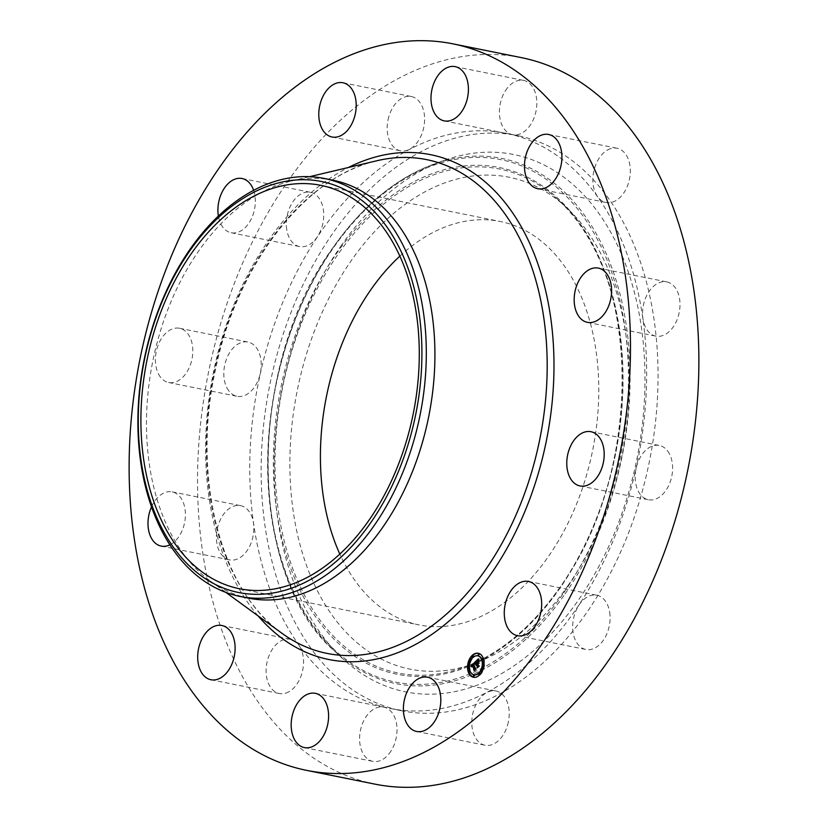 <?xml version="1.0" encoding="UTF-8"?>
<svg xmlns="http://www.w3.org/2000/svg" width="828" height="828" viewBox="0 0 828 828"><rect width="100%" height="100%" fill="white"/><g stroke="black" fill="none" stroke-linecap="round" stroke-linejoin="round"><path stroke-width="0.62" stroke-dasharray="4.14 3.1" d="M508.361 721.944A27.666 18.257 101.4 0 1 485.042 745.241A27.666 18.257 101.4 0 1 472.643 714.305A27.666 18.257 101.4 0 1 495.972 690.997A27.666 18.257 101.4 0 1 508.361 721.944M375.032 784.147A370.551 244.57 101.4 0 1 373.159 783.754A370.551 244.57 101.4 0 1 208.739 371.182A370.551 244.57 101.4 0 1 521.371 57.629M248.597 598.158A213.189 140.708 101.4 0 1 247.52 597.93A213.189 140.708 101.4 0 1 210.333 581.059A213.189 140.708 101.4 0 1 152.756 361.381A213.189 140.708 101.4 0 1 290.887 181.115A213.189 140.708 101.4 0 1 332.794 180.173M399.852 256.131A205.758 135.802 101.4 0 1 500.226 221.48A205.758 135.802 101.4 0 1 501.261 221.697A205.758 135.802 101.4 0 1 592.558 450.784A205.758 135.802 101.4 0 1 418.968 624.892A205.758 135.802 101.4 0 1 417.923 624.674A205.758 135.802 101.4 0 1 339.842 554.077M519.001 135.916A293.35 193.617 101.4 0 1 649.173 462.541A293.35 193.617 101.4 0 1 401.663 710.766A293.35 193.617 101.4 0 1 400.183 710.455A293.35 193.617 101.4 0 1 270.021 383.83A293.35 193.617 101.4 0 1 517.521 135.606A293.35 193.617 101.4 0 1 519.001 135.916M507.616 133.618A293.35 193.617 101.4 0 1 637.777 460.244A293.35 193.617 101.4 0 1 390.278 708.468A293.35 193.617 101.4 0 1 388.798 708.157A293.35 193.617 101.4 0 1 258.626 381.532A293.35 193.617 101.4 0 1 506.125 133.308A293.35 193.617 101.4 0 1 507.616 133.618M390.961 751.1A27.666 18.257 101.4 0 1 372.828 761.367A27.666 18.257 101.4 0 1 360.045 744.579A27.666 18.257 101.4 0 1 365.634 717.39A27.666 18.257 101.4 0 1 383.757 707.122A27.666 18.257 101.4 0 1 396.55 723.9A27.666 18.257 101.4 0 1 390.961 751.1M288.889 691.773A27.666 18.257 101.4 0 1 279.357 693.522A27.666 18.257 101.4 0 1 266.109 669.831A27.666 18.257 101.4 0 1 280.744 641.027A27.666 18.257 101.4 0 1 290.276 639.278A27.666 18.257 101.4 0 1 303.524 662.969A27.666 18.257 101.4 0 1 288.889 691.773M229.511 559.873A27.666 18.257 101.4 0 1 217.236 529.061A27.666 18.257 101.4 0 1 240.575 505.649A27.666 18.257 101.4 0 1 240.72 505.68A27.666 18.257 101.4 0 1 252.995 536.482A27.666 18.257 101.4 0 1 229.656 559.894A27.666 18.257 101.4 0 1 229.511 559.873M228.735 390.723A27.666 18.257 101.4 0 1 226.675 358.565A27.666 18.257 101.4 0 1 247.976 342.047A27.666 18.257 101.4 0 1 256.297 347.615A27.666 18.257 101.4 0 1 258.357 379.773A27.666 18.257 101.4 0 1 237.046 396.291A27.666 18.257 101.4 0 1 228.735 390.723M286.757 229.666A27.666 18.257 101.4 0 1 310.49 192.303A27.666 18.257 101.4 0 1 323.293 209.184A27.666 18.257 101.4 0 1 299.56 246.547A27.666 18.257 101.4 0 1 286.757 229.666M388.042 119.843A27.666 18.257 101.4 0 1 411.361 96.534A27.666 18.257 101.4 0 1 423.76 127.471A27.666 18.257 101.4 0 1 400.441 150.779A27.666 18.257 101.4 0 1 388.042 119.843M505.453 90.687A27.666 18.257 101.4 0 1 523.575 80.409A27.666 18.257 101.4 0 1 536.368 97.197A27.666 18.257 101.4 0 1 530.779 124.386A27.666 18.257 101.4 0 1 512.646 134.664A27.666 18.257 101.4 0 1 499.864 117.876A27.666 18.257 101.4 0 1 505.453 90.687M607.514 150.003A27.666 18.257 101.4 0 1 617.057 148.253A27.666 18.257 101.4 0 1 630.294 171.945A27.666 18.257 101.4 0 1 615.67 200.749A27.666 18.257 101.4 0 1 606.127 202.498A27.666 18.257 101.4 0 1 592.889 178.807A27.666 18.257 101.4 0 1 607.514 150.003M666.892 281.913A27.666 18.257 101.4 0 1 679.167 312.715A27.666 18.257 101.4 0 1 655.828 336.127A27.666 18.257 101.4 0 1 655.683 336.096A27.666 18.257 101.4 0 1 643.408 305.294A27.666 18.257 101.4 0 1 666.757 281.882A27.666 18.257 101.4 0 1 666.892 281.913M667.678 451.053A27.666 18.257 101.4 0 1 669.728 483.21A27.666 18.257 101.4 0 1 648.427 499.729A27.666 18.257 101.4 0 1 640.116 494.161A27.666 18.257 101.4 0 1 638.057 462.014A27.666 18.257 101.4 0 1 659.357 445.485A27.666 18.257 101.4 0 1 667.678 451.053M609.646 612.12A27.666 18.257 101.4 0 1 585.924 649.483A27.666 18.257 101.4 0 1 573.111 632.602A27.666 18.257 101.4 0 1 596.843 595.239A27.666 18.257 101.4 0 1 609.646 612.12M151.514 506.871A27.666 18.257 101.4 0 1 172.172 491.873A27.666 18.257 101.4 0 1 172.317 491.904A27.666 18.257 101.4 0 1 185.379 516.351A27.666 18.257 101.4 0 1 169.864 544.855M160.321 376.947A27.666 18.257 101.4 0 1 158.272 344.79A27.666 18.257 101.4 0 1 179.572 328.271A27.666 18.257 101.4 0 1 187.884 333.839A27.666 18.257 101.4 0 1 189.943 365.986A27.666 18.257 101.4 0 1 168.643 382.515A27.666 18.257 101.4 0 1 160.321 376.947M253.627 190.316A27.666 18.257 101.4 0 1 254.889 195.398A27.666 18.257 101.4 0 1 231.157 232.761A27.666 18.257 101.4 0 1 218.375 216.046M340.732 246.361A274.058 180.877 101.4 0 1 443.684 160.58A274.058 180.877 101.4 0 1 630.998 280.371A274.058 180.877 101.4 0 1 578.451 600.01A274.058 180.877 101.4 0 1 343.258 659.15A274.058 180.877 101.4 0 1 340.732 246.361M568.401 585.054A250.894 165.59 101.4 0 1 474.165 663.59A250.894 165.59 101.4 0 1 302.675 553.922A250.894 165.59 101.4 0 1 350.782 261.306A250.894 165.59 101.4 0 1 566.093 207.166A250.894 165.59 101.4 0 1 568.401 585.054M477.011 664.449L476.514 665.36L476.669 664.387M477.135 664.77L476.783 665.433L477 664.749M478.408 663.135L477.663 663.839L479.091 666.167L477.497 667.678L477.766 666.799M478.367 662.4L478.656 663.197M478.284 660.392L476.783 661.468L477.528 663.476L477.063 661.51L478.574 660.672L477.187 661.551L477.984 663.052M478.346 660.402L478.874 660.744L478.346 660.402M478.305 659.533L478.926 658.943L478.863 660.516M476.276 661.468L477.487 660.309M476.152 664.708L476.918 664.843M475.965 665.246L476.514 665.36M475.986 665.143L476.535 665.257M476.017 665.05L476.555 665.153M476.079 664.863L476.628 664.967M476.121 664.78L476.659 664.884M476.162 664.698L476.7 664.801M476.203 664.625L476.752 664.729M476.255 664.553L476.804 664.656M476.369 664.429L476.918 664.532M476.245 665.329L476.783 665.433M476.307 665.091L476.856 665.194M476.338 665.019L476.887 665.122M476.379 664.946L476.918 665.06M476.493 664.76L477.042 664.874M476.535 664.708L477.083 664.822M476.949 667.565L477.497 667.678M478.543 666.054L479.091 666.167M477.922 665.888L478.47 666.002M477.114 663.725L477.663 663.839M478.667 663.218L479.215 663.331M477.994 661.417L478.543 661.531M476.649 661.448L477.187 661.551M476.721 661.365L477.27 661.468M476.793 661.282L477.342 661.396M476.866 661.21L477.404 661.324M476.928 661.148L477.466 661.261M477.135 660.951L477.673 661.065M477.27 660.837L477.808 660.951M477.332 660.785L477.87 660.899M477.383 660.744L477.932 660.858M477.497 660.672L478.035 660.785M477.58 660.62L478.129 660.723M477.673 660.578L478.211 660.692M477.756 660.558L478.305 660.672M477.29 660.413L478.398 660.661M478.035 660.558L478.574 660.672M477.88 660.485L478.429 660.589M477.373 660.371L478.791 660.672M476.235 661.355L476.783 661.468M476.359 661.251L476.897 661.355M476.669 660.951L477.218 661.065M476.856 660.775L477.404 660.879M476.949 660.682L477.497 660.796M477.042 660.599L477.59 660.713M477.135 660.527L477.673 660.64M477.218 660.465L477.766 660.578M477.435 660.33L477.984 660.444M477.508 660.299L478.056 660.413M477.57 660.289L478.118 660.392M477.621 660.278L478.17 660.382M477.684 660.278L478.222 660.382M478.325 660.63L478.874 660.744M478.305 660.102L478.853 660.216M478.305 660.019L478.843 660.123M478.294 659.937L478.843 660.04M478.294 659.854L478.843 659.968M478.294 659.719L478.843 659.833M478.305 659.605L478.853 659.709M478.315 659.471L478.853 659.574M478.315 659.399L478.863 659.502M478.325 659.316L478.874 659.419M478.336 659.233L478.884 659.336M478.377 658.84L478.926 658.943M471.815 665.743L472.674 664.925M473.285 664.325L474.579 663.735L473.802 664.335L476.048 669.138L474.568 670.545L474.817 669.676M474.692 662.969L475.262 662.421L475.272 664.17L474.579 663.735M471.712 666.426L472.364 667.037L471.712 666.426M473.119 665.008L472.25 666.519M473.243 665.339L472.581 667.026L473.109 665.308M474.713 662.317L475.262 662.421M471.815 666.933L472.364 667.037M471.784 666.819L472.322 666.933M471.753 666.716L472.302 666.819M471.732 666.612L472.281 666.716M471.701 666.323L472.239 666.426M471.701 666.23L472.239 666.343M471.701 666.136L472.25 666.25M471.712 666.054L472.26 666.167M471.732 665.971L472.281 666.085M471.753 665.898L472.302 666.002M471.784 665.815L472.333 665.919M471.825 665.733L472.374 665.847M471.867 665.65L472.415 665.764M471.919 665.577L472.457 665.681M471.97 665.495L472.519 665.608M472.032 665.412L472.581 665.526M472.095 665.339L472.643 665.443M472.177 665.257L472.716 665.37M472.25 665.174L472.798 665.288M472.312 665.122L472.86 665.226M472.374 665.06L472.923 665.174M472.446 665.008L472.985 665.122M472.509 664.956L473.057 665.07M472.032 666.913L472.581 667.026M472.095 666.747L472.633 666.85M472.053 666.571L472.602 666.685M472.043 666.488L472.581 666.602M472.074 666.002L472.622 666.116M472.126 665.878L472.674 665.991M472.198 665.753L472.747 665.867M472.467 665.443L473.016 665.546M474.02 670.432L474.568 670.545M475.5 669.024L476.048 669.138M473.254 664.232L473.802 664.335M473.305 664.17L473.854 664.273M473.368 664.108L473.906 664.211M473.419 664.046L473.968 664.159M473.481 663.994L474.03 664.097M473.533 663.932L474.082 664.046M473.606 663.87L474.154 663.984M473.678 663.808L475.044 663.952M473.74 663.766L474.289 663.87M473.802 663.725L475.2 664.149M473.864 663.683L474.413 663.797M473.926 663.663L474.475 663.766M473.978 663.642L474.527 663.745M474.092 663.621L474.63 663.725M474.133 663.621L474.734 663.735M475.262 663.973L474.713 663.87L475.448 663.973L475.572 662.503L475.448 663.973M474.206 663.921L475.272 664.17M474.703 663.766L475.251 663.88M474.692 663.673L475.241 663.787M474.692 663.59L475.241 663.694M474.692 663.497L475.231 663.611M474.682 663.414L475.231 663.528M474.682 663.331L475.231 663.445M474.682 663.249L475.231 663.363M474.682 663.176L475.231 663.28M474.713 662.4L475.262 662.503M478.729 661.468L479.422 663.321L478.305 661.386M478.294 661.344L478.832 661.458M478.874 663.218L479.422 663.321M478.977 663.197L479.526 663.311M475.024 662.39L475.572 662.503M474.92 664.128L475.469 664.242M475.013 664.087L475.562 664.201M475.003 663.87L475.551 663.984M475.003 662.514L475.551 662.628M479.184 658.953L479.081 660.847L478.636 658.85M478.729 658.86L479.267 658.974M478.543 660.734L479.081 660.847M478.625 660.734L479.174 660.837M478.605 659.906L479.153 660.019M475.645 668.858L474.009 664.449L474.537 663.973M474.754 664.035L474.154 664.47L475.758 668.796L476.576 669.117L474.796 670.639L475.986 669.034M474.372 663.859L474.92 663.973M474.32 663.818L474.858 663.932M474.258 663.797L474.806 663.911M476.028 669.003L476.576 669.117M475.21 668.693L475.758 668.796M473.647 664.315L474.196 664.429M473.699 664.263L474.247 664.377M473.74 664.222L474.289 664.335M473.875 664.108L474.423 664.222M473.937 664.056L474.485 664.17M474.071 663.984L474.62 664.087M474.144 663.952L474.682 664.056M474.268 663.901L474.817 664.015M474.34 663.89L474.889 664.004M478.687 665.867L477.953 663.89L478.739 663.3L478.077 663.932L478.76 665.774L479.681 666.167L477.673 667.906L479.112 666.074M477.259 667.844L477.797 667.948M479.133 666.054L479.681 666.167M478.211 665.66L478.76 665.774M477.528 663.828L478.077 663.932M473.668 677.294A12.223 8.073 -78.6 0 0 473.937 677.356A12.223 8.073 -78.6 0 0 482.652 671.591A12.223 8.073 -78.6 0 0 483.769 658.322A12.223 8.073 -78.6 0 0 478.77 653.375A12.223 8.073 -78.6 0 0 478.491 653.333M468.658 662.845A12.223 8.073 -78.6 0 0 468.4 664.015M468.679 671.632A12.223 8.073 -78.6 0 0 468.855 672.181M477.984 655.88A9.636 6.355 -78.6 0 0 471.298 660.64A9.636 6.355 -78.6 0 0 470.511 670.918A9.636 6.355 -78.6 0 0 474.185 674.748M482.382 667.503A9.636 6.355 -78.6 0 0 482.631 666.385M472.933 655.931L472.695 657.121M482.838 658.415L482.589 659.616M483.49 658.995L483.314 658.436M478.584 654.048L478.336 655.248M479.474 673.506L479.226 674.696M483.2 666.478L482.962 667.668M483.511 667.782L483.769 666.612M469.569 671.011L469.331 672.201M469.528 664.242L469.776 663.125M469.197 662.959L468.959 664.149M473.823 675.379L473.585 676.579M281.862 633.223A251.867 166.231 101.4 0 1 213.841 373.687A251.867 166.231 101.4 0 1 377.03 160.715C306.308 175.722 236.736 264.556 215.518 369.609C191.32 477.073 220.734 590.954 281.862 633.223M258.077 615.877A257.498 169.947 101.4 0 1 213.2 373.552A257.498 169.947 101.4 0 1 348.391 167.504M563.775 592.827A266.481 175.878 -78.6 0 0 586.545 221.169A266.481 175.878 -78.6 0 0 332.628 248.949A266.481 175.878 -78.6 0 0 309.858 620.607A266.481 175.878 -78.6 0 0 563.775 592.827M565.079 593.873A267.889 176.809 -78.6 0 0 616.436 281.427A267.889 176.809 -78.6 0 0 433.334 164.337A267.889 176.809 -78.6 0 0 332.701 248.183A267.889 176.809 -78.6 0 0 335.174 651.688A267.889 176.809 -78.6 0 0 565.079 593.873M560.308 587.652A258.471 170.589 101.4 0 1 314.019 614.604A258.471 170.589 101.4 0 1 336.106 254.124A258.471 170.589 101.4 0 1 582.384 227.172A258.471 170.589 101.4 0 1 560.308 587.652M337.4 255.169A257.053 169.657 -78.6 0 0 288.123 554.988A257.053 169.657 -78.6 0 0 463.815 667.337A257.053 169.657 -78.6 0 0 560.38 586.886A257.053 169.657 -78.6 0 0 558.01 199.703A257.053 169.657 -78.6 0 0 337.4 255.169M478.315 660.299L478.853 660.413M478.305 660.206L478.853 660.309M478.346 659.14L478.894 659.243M478.356 659.047L478.905 659.15M478.367 658.943L478.915 659.047M416.639 731.466L485.042 745.241M427.558 677.221L495.972 690.997M210.333 581.059L225.878 592.403M290.887 181.115L309.61 176.685M320.726 185.327L500.226 221.48M239.468 588.729L418.968 624.892M390.278 708.468L401.663 710.766M506.125 133.308L517.521 135.606M455.172 66.633L523.575 80.409M444.243 120.878L512.646 134.664M210.943 679.747L279.357 693.522M221.873 625.502L290.276 639.278M548.643 134.478L617.057 148.253M537.724 188.722L606.127 202.498M172.172 491.873L240.575 505.649M161.243 546.118L229.656 559.894M587.425 322.351L655.828 336.127M598.344 268.106L666.757 281.882M179.572 328.271L247.976 342.047M168.643 382.515L237.046 396.291M580.024 485.953L648.427 499.729M590.954 431.709L659.357 445.485M242.076 178.517L310.49 192.303M231.157 232.761L299.56 246.547M517.51 635.697L585.924 649.483M528.44 581.453L596.843 595.239M342.958 82.759L411.361 96.534M332.028 137.003L400.441 150.779M304.425 747.591L372.828 761.367M315.354 693.336L383.757 707.122M343.258 659.15L335.174 651.688C246.868 576.826 245.678 366.825 332.494 248.307C361.784 206.503 395.401 178.506 433.334 164.337L443.684 160.58M566.093 207.166L558.01 199.703C642.321 270.87 643.666 473.254 560.173 587.011C532.052 627.096 499.926 653.872 463.815 667.337L474.165 663.59M478.77 653.375L478.222 653.271M473.937 677.356L473.399 677.242"/><path stroke-width="1.24" d="M439.958 708.157A27.666 18.257 101.4 0 1 416.639 731.466A27.666 18.257 101.4 0 1 404.24 700.529A27.666 18.257 101.4 0 1 427.558 677.221A27.666 18.257 101.4 0 1 439.958 708.157M452.968 43.853L521.371 57.629A370.551 244.57 101.4 0 1 523.244 58.022A370.551 244.57 101.4 0 1 687.664 470.604A370.551 244.57 101.4 0 1 375.032 784.147L306.629 770.371A370.551 244.57 101.4 0 1 304.756 769.978A370.551 244.57 101.4 0 1 140.336 357.396A370.551 244.57 101.4 0 1 452.968 43.853A370.551 244.57 101.4 0 1 454.841 44.246A370.551 244.57 101.4 0 1 619.261 456.818A370.551 244.57 101.4 0 1 306.629 770.371M324.193 178.434L332.794 180.173A213.189 140.708 101.4 0 1 333.87 180.39A213.189 140.708 101.4 0 1 428.469 417.767A213.189 140.708 101.4 0 1 248.597 598.158L240.006 596.429A213.189 140.708 101.4 0 1 238.93 596.201A213.189 140.708 101.4 0 1 140.646 461.703A213.189 140.708 101.4 0 1 189.633 249.88A213.189 140.708 101.4 0 1 324.193 178.434A213.189 140.708 101.4 0 1 325.269 178.662A213.189 140.708 101.4 0 1 423.553 313.16A213.189 140.708 101.4 0 1 374.566 524.983A213.189 140.708 101.4 0 1 240.006 596.429M189.167 251.764A209.65 138.369 101.4 0 1 388.932 229.905A209.65 138.369 101.4 0 1 371.016 522.292A209.65 138.369 101.4 0 1 171.261 544.151A209.65 138.369 101.4 0 1 189.167 251.764M339.842 554.077A205.758 135.802 101.4 0 1 399.852 256.131M238.433 588.522A205.758 135.802 101.4 0 1 147.125 359.424A205.758 135.802 101.4 0 1 320.726 185.327A205.758 135.802 101.4 0 1 321.761 185.544A205.758 135.802 101.4 0 1 413.058 414.631A205.758 135.802 101.4 0 1 239.468 588.729A205.758 135.802 101.4 0 1 238.433 588.522M437.039 76.9A27.666 18.257 101.4 0 1 455.172 66.633A27.666 18.257 101.4 0 1 467.955 83.421A27.666 18.257 101.4 0 1 462.366 110.61A27.666 18.257 101.4 0 1 444.243 120.878A27.666 18.257 101.4 0 1 431.45 104.1A27.666 18.257 101.4 0 1 437.039 76.9M220.486 677.997A27.666 18.257 101.4 0 1 210.943 679.747A27.666 18.257 101.4 0 1 197.706 656.055A27.666 18.257 101.4 0 1 212.33 627.251A27.666 18.257 101.4 0 1 221.873 625.502A27.666 18.257 101.4 0 1 235.111 649.193A27.666 18.257 101.4 0 1 220.486 677.997M539.111 136.227A27.666 18.257 101.4 0 1 548.643 134.478A27.666 18.257 101.4 0 1 561.891 158.169A27.666 18.257 101.4 0 1 547.256 186.973A27.666 18.257 101.4 0 1 537.724 188.722A27.666 18.257 101.4 0 1 524.476 165.031A27.666 18.257 101.4 0 1 539.111 136.227M169.864 544.855A27.666 18.257 101.4 0 1 161.243 546.118A27.666 18.257 101.4 0 1 161.108 546.087A27.666 18.257 101.4 0 1 151.514 506.871M598.489 268.127A27.666 18.257 101.4 0 1 610.764 298.939A27.666 18.257 101.4 0 1 587.425 322.351A27.666 18.257 101.4 0 1 587.28 322.32A27.666 18.257 101.4 0 1 575.005 291.518A27.666 18.257 101.4 0 1 598.344 268.106A27.666 18.257 101.4 0 1 598.489 268.127M599.265 437.277A27.666 18.257 101.4 0 1 601.325 469.435A27.666 18.257 101.4 0 1 580.024 485.953A27.666 18.257 101.4 0 1 571.703 480.385A27.666 18.257 101.4 0 1 569.643 448.227A27.666 18.257 101.4 0 1 590.954 431.709A27.666 18.257 101.4 0 1 599.265 437.277M218.375 216.046A27.666 18.257 101.4 0 1 218.354 215.88A27.666 18.257 101.4 0 1 242.076 178.517A27.666 18.257 101.4 0 1 253.627 190.316M541.243 598.333A27.666 18.257 101.4 0 1 517.51 635.697A27.666 18.257 101.4 0 1 504.707 618.816A27.666 18.257 101.4 0 1 528.44 581.453A27.666 18.257 101.4 0 1 541.243 598.333M319.639 106.056A27.666 18.257 101.4 0 1 342.958 82.759A27.666 18.257 101.4 0 1 355.357 113.695A27.666 18.257 101.4 0 1 332.028 137.003A27.666 18.257 101.4 0 1 319.639 106.056M322.547 737.313A27.666 18.257 101.4 0 1 304.425 747.591A27.666 18.257 101.4 0 1 291.632 730.803A27.666 18.257 101.4 0 1 297.221 703.614A27.666 18.257 101.4 0 1 315.354 693.336A27.666 18.257 101.4 0 1 328.136 710.124A27.666 18.257 101.4 0 1 322.547 737.313M483.231 658.208A12.223 8.073 101.4 0 1 482.113 671.477A12.223 8.073 101.4 0 1 473.399 677.242A12.223 8.073 101.4 0 1 468.389 672.305A12.223 8.073 101.4 0 1 469.507 659.036A12.223 8.073 101.4 0 1 478.222 653.271A12.223 8.073 101.4 0 1 483.231 658.208M481.658 659.709A9.636 6.355 101.4 0 1 480.778 670.162A9.636 6.355 101.4 0 1 473.906 674.706A9.636 6.355 101.4 0 1 469.962 670.804A9.636 6.355 101.4 0 1 470.842 660.351A9.636 6.355 101.4 0 1 477.715 655.817A9.636 6.355 101.4 0 1 481.658 659.709M474.713 662.4L474.734 664.066L474.04 663.621L473.254 664.232L475.5 669.024L474.02 670.432L472.695 665.226L472.001 666.809L472.581 664.905L471.815 666.933L470.853 666.043L474.713 662.4M475.003 662.514L474.92 664.128L475.003 662.514M474.34 663.89L473.606 664.366L475.21 668.693L476.028 669.003L474.372 670.576L475.8 669.055L473.461 664.335L474.34 663.89M478.377 658.84L478.325 660.63L477.508 660.299L476.235 661.355L476.98 663.363L476.524 661.406L478.035 660.558L476.649 661.448L477.259 663.104L477.994 661.417L478.667 663.218L477.114 663.725L478.543 666.054L476.949 667.565L477.27 666.509L476.586 664.656L476.141 665.298L476.462 664.346L475.914 665.205L476.338 663.984L475.013 662.027L478.377 658.84M478.687 659.088L478.543 660.734L478.594 659.067M478.977 663.197L478.18 661.365L478.977 663.197M477.528 663.828L479.133 666.054L477.259 667.844L478.905 666.116L477.404 663.787L478.191 663.197L477.528 663.828M472.985 656.045L472.395 657.194L472.985 656.045M482.89 658.529L482.3 659.688L482.89 658.529M478.636 654.161L478.046 655.321L478.636 654.161M479.526 673.619L478.926 674.768L479.526 673.619M483.262 666.592L482.662 667.741L483.262 666.592M468.72 671.984L469.321 670.825L468.72 671.984M468.358 663.921L468.948 662.773L468.358 663.921M472.974 676.352L473.575 675.193L472.974 676.352M476.669 664.387L475.562 662.141L476.276 661.468M477 664.749L476.462 664.346M477.766 666.799L477.135 664.77L476.431 664.667M478.656 663.197L477.859 663.021M477.984 663.052L478.367 662.4M477.487 660.309L478.305 659.533M475.655 662.172L476.203 662.276M475.013 662.027L475.562 662.141M476.338 663.984L476.876 664.097M476.245 664.087L476.793 664.201M476.162 664.201L476.711 664.304M476.545 664.542L477.083 664.656M476.483 664.605L477.031 664.718M477.27 666.509L477.818 666.623M477.746 662.638L478.294 662.752M471.173 666.323L471.815 665.743M472.674 664.925L473.285 664.325M474.009 663.632L474.692 662.969M473.109 665.308L472.581 664.905M474.817 669.676L472.695 665.226M475.489 669.034L474.941 668.92M470.853 666.043L471.391 666.157M470.956 666.136L471.505 666.25M471.07 666.23L471.608 666.343M472.622 665.143L473.171 665.257M474.289 669.5L474.837 669.614M475.127 668.817L475.676 668.92M478.149 665.795L478.698 665.898M478.491 653.333A12.223 8.073 -78.6 0 0 472.446 655.776M472.167 656.076A12.223 8.073 -78.6 0 0 468.658 662.845M468.4 664.015A12.223 8.073 -78.6 0 0 468.679 671.632M468.855 672.181A12.223 8.073 -78.6 0 0 468.938 672.408A12.223 8.073 -78.6 0 0 473.668 677.294M474.185 674.748A9.636 6.355 -78.6 0 0 474.454 674.81A9.636 6.355 -78.6 0 0 478.843 673.464M478.926 673.392A9.636 6.355 -78.6 0 0 482.382 667.503M482.631 666.385A9.636 6.355 -78.6 0 0 482.196 659.812A9.636 6.355 -78.6 0 0 482.103 659.574M481.948 659.212A9.636 6.355 -78.6 0 0 478.253 655.921A9.636 6.355 -78.6 0 0 477.984 655.88M472.695 657.121L473.233 657.235M473.326 657.163L472.933 655.931M482.589 659.616L483.49 658.995M478.336 655.248L479.184 654.275L478.584 654.048M479.992 674.541L479.474 673.506M482.962 667.668L483.511 667.782M483.769 666.612L483.2 666.478M469.331 672.201L470.211 671.415M469.776 663.125L469.197 662.959M468.959 664.149L469.528 664.242M473.585 676.579L474.423 675.607L473.823 675.379M309.61 176.685L377.03 160.715A251.867 166.231 101.4 0 1 427.807 159.866A251.867 166.231 101.4 0 1 539.37 441.262A251.867 166.231 101.4 0 1 325.797 653.147A251.867 166.231 101.4 0 1 281.862 633.223L225.878 592.403M348.391 167.504A257.498 169.947 101.4 0 1 431.937 154.96A257.498 169.947 101.4 0 1 545.994 442.638A257.498 169.947 101.4 0 1 327.65 659.264A257.498 169.947 101.4 0 1 258.077 615.877M474.454 674.81L473.906 674.706M478.253 655.921L477.715 655.817M472.943 657.308L472.395 657.194M473.233 655.848L472.684 655.745M482.838 659.792L482.3 659.688M483.138 658.343L482.589 658.229M478.584 655.424L478.046 655.321M478.884 653.975L478.336 653.861M479.474 674.882L478.926 674.768M479.764 673.423L479.226 673.319M483.21 667.854L482.662 667.741M483.5 666.405L482.952 666.292M469.869 670.939L469.321 670.825M469.569 672.388L469.031 672.284M469.497 662.876L468.948 662.773M469.207 664.335L468.658 664.222M474.123 675.306L473.575 675.193M473.823 676.755L473.285 676.652"/></g></svg>
